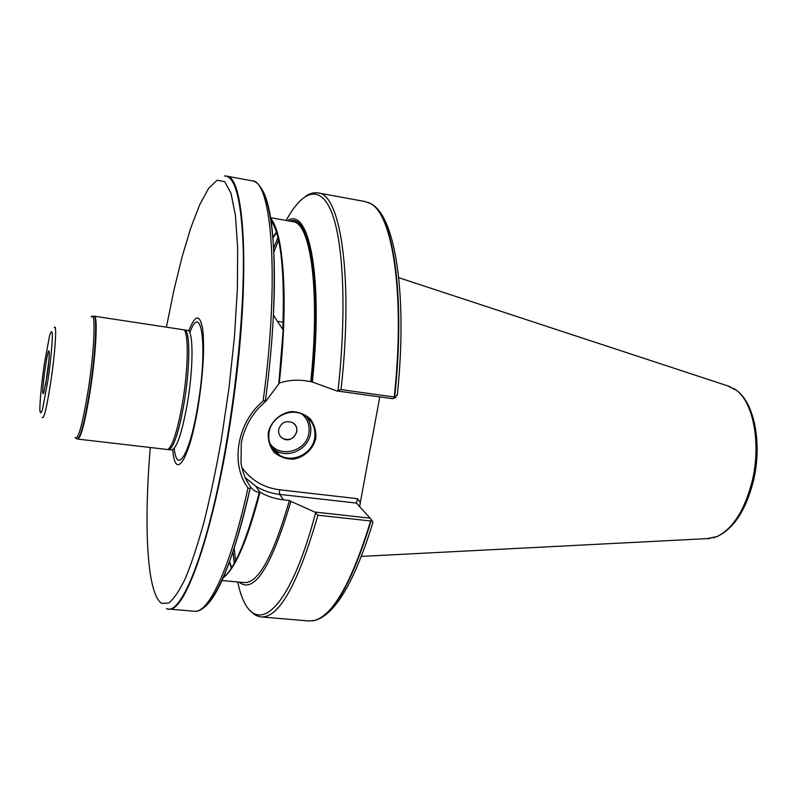 <?xml version="1.0" encoding="UTF-8"?>
<svg xmlns="http://www.w3.org/2000/svg" width="797" height="797" viewBox="0 0 797 797"><rect width="100%" height="100%" fill="white"/><g stroke="black" fill="none" stroke-linecap="round" stroke-linejoin="round"><path stroke-width="1.2" d="M90.36 389.912C85.319 421.125 81.135 437.513 77.807 439.097L167.928 449.558C172.879 445.553 177.791 429.713 182.643 402.037C188.281 368.553 188.75 333.305 183.968 329.838L94.265 316.2C97.941 315.393 96.098 352.981 90.36 389.912M379.79 396.896L359.586 506.593M372.966 522.314L372.069 520.71L370.615 520.969C351.965 581.82 333.276 614.985 314.536 620.464L308.997 620.993L261.356 616.948C279.189 617.745 298.048 583.832 317.953 515.201L314.676 512.033L290.875 501.353C271.339 567.334 254.054 594.243 239 582.089M276.121 452.845L276.24 451.202M370.615 520.969L317.953 515.201M278.87 383.198L279.239 383.058C287.657 380.308 296.225 379.531 304.962 380.717L311.936 381.863L336.862 390.948L341.026 389.603C353.629 278.043 340.578 193.691 318.162 192.944L365.185 201.571L370.386 203.554C392.692 213.975 405.374 295.408 394.216 397.006L395.561 397.474L397.424 393.997M283.104 322.177L277.456 321.321M341.026 389.603L394.216 397.006M290.875 501.353L289.391 500.506L283.622 499.868C274.995 498.882 267.134 496.312 260.041 492.157L259.423 491.859L259.712 492.387C256.435 492.197 253.466 490.514 250.826 487.316L250.079 488.511L247.977 487.953C230.064 464.073 237.088 422.39 263.12 401.09L265.471 400.363L265.869 401.18L278.791 383.935L283.174 330.018L273.411 315.154C272.026 342.321 269.386 370.725 265.471 400.363M287.418 220.689C309.027 206.054 323.532 276.828 312.324 382.201M270.452 217.94C281.162 231.329 285.406 268.689 283.174 330.018M225.541 175.998L226.318 176.087C244.549 174.872 250.716 274.208 233.9 397.175C217.78 520.451 185.611 615.045 168.316 609.028L167.539 608.918M45.658 384.533L48.886 360.383M46.993 376.343C48.597 365.006 49.344 357.026 49.225 352.384C48.268 340.478 39.81 403.571 43.865 392.343L46.993 376.343M188.7 331.024C195.235 314.387 199.888 313.699 202.667 328.962C204.739 347.831 203.205 373.753 198.074 406.749C189.457 459.999 175.041 481.587 172.839 449.986M184.217 329.948L185.512 330.506C190.294 333.963 189.855 368.951 184.256 402.166C179.425 429.623 174.543 445.334 169.592 449.319L168.197 449.518M314.676 512.033L370.107 518.14L356.379 503.076L279.558 494.379L283.622 499.868M265.869 401.18C257.521 408.751 256.425 410.296 251.543 417.16C246.363 425.459 242.936 434.146 241.262 443.232L241.043 463.525C243.284 473.468 244.191 477.463 250.826 487.316M395.561 397.474L392.831 398.709L336.862 390.948M268.3 432.472C270.95 421.613 279.936 413.364 291.015 411.611C298.427 411.72 304.843 414.131 310.262 418.863C314.476 424.652 316.319 431.207 315.771 438.509C313.101 449.229 304.265 457.378 293.306 459.211C285.944 459.192 279.518 456.85 274.029 452.188C269.715 446.43 267.802 439.854 268.3 432.472M372.069 520.71L370.107 518.14M241.77 467.341C250.995 480.212 263.558 487.684 279.448 489.766L357.584 498.703L356.379 503.076M314.666 438.181C316.001 427.68 312.175 419.83 303.169 414.609C290.068 407.426 271.199 417.18 269.037 432.382C267.782 442.395 271.309 450.036 279.608 455.306C292.748 463.356 312.384 453.692 314.666 438.181M278.711 429.463C281.082 422.659 285.605 420.348 292.3 422.53C302.79 427.541 292.947 444.547 283.005 438.589C279.637 436.517 278.213 433.468 278.711 429.463C278.213 433.468 279.637 436.517 283.005 438.589C289.729 440.9 294.312 438.629 296.733 431.765C297.251 427.68 295.767 424.602 292.3 422.53C285.605 420.348 281.082 422.659 278.711 429.463M727.432 385.778L736.518 390.381C753.613 402.963 761.255 444.547 752.089 481.577C744.458 510.588 732.742 528.919 716.931 536.59L706.949 538.633M371.063 520.929C352.413 581.78 333.714 614.935 314.954 620.425L311.966 620.953M276.479 453.144L276.589 451.62M235.563 560.869L234.179 548.077M273.809 252.231L278.522 240.246M315.463 513.457C286.153 623.593 249.73 640.33 237.735 581.969M234.288 563.23L232.913 551.883M289.859 221.118C309.913 212.938 322.416 282.596 311.936 381.863M289.391 500.506C273.401 555.808 258.427 583.175 244.48 582.587L221.805 580.495M231.359 568.082L229.327 562.114M272.823 237.416L276.36 232.186M270.591 217.73L292.838 221.646C310.561 222.323 320.364 290.317 310.78 381.534M260.041 492.157C247.827 539.031 235.862 567.334 224.156 577.058M271.777 221.636C284.101 236.948 288.295 303.418 279.239 383.058M270.821 220.261C280.883 234.368 284.878 270.761 282.796 329.44M223.08 577.676C234.637 568.869 246.711 540.416 259.294 492.337C246.861 540.097 234.716 568.699 222.871 578.124M247.977 487.953C230.592 567.763 208.555 613.69 194.279 611.239C210.697 613.501 232.634 567.344 250.079 488.521C233.989 557.541 218.388 597.391 203.275 608.051M226.318 176.087L251.942 180.789C271.847 179.923 279.857 278.96 263.12 401.09M368.035 202.398L370.784 203.703C393.1 214.134 405.803 295.557 394.645 397.115M273.6 248.226L277.904 237.645M286.173 220.47C302.81 189.965 320.723 183.599 332.17 213.716C343.547 243.832 346.645 312.603 338.067 390.191M259.782 186.229C271.638 200.625 276.18 243.603 273.411 315.154C277.486 233.82 268.469 182.921 251.942 180.789M224.455 175.948C235.434 175.838 241.72 201.143 243.324 251.862C244.241 302.282 237.954 375.307 226.567 442.036C208.595 548.665 181.467 616.39 166.483 608.679M166.463 326.86L173.885 290.347L182.065 256.963L190.782 227.942L199.758 204.6L208.675 188.261L217.153 180.232L224.744 181.636L231 193.302L235.444 215.529L237.665 247.897L237.367 289.102L234.428 336.962L228.938 388.508L221.247 440.313C215.967 469.861 210.229 496.999 204.062 521.746C197.776 544.54 191.549 563.429 185.352 578.423C179.325 590.946 173.726 599.165 168.565 603.1L161.661 603.369C146.917 593.934 143.699 526.02 150.264 447.824M189.776 332.718C201.611 300.19 207.997 346.655 197.795 405.803C189.965 454.2 176.795 475.5 174.284 448.312M184.496 329.968L187.624 330.426C193.392 329.968 193.581 366.789 187.504 402.595C182.075 432.851 176.785 448.641 171.604 449.956L168.466 449.578M92.412 316.399L93.628 316.18C97.513 314.148 95.75 352.174 89.892 389.843C84.711 421.852 80.467 438.22 77.179 438.958L76.064 438.43M91.187 317.047C95.979 309.306 94.644 348.777 88.288 389.554C82.499 424.871 78.086 440.851 75.048 437.473M54.266 327.706C57.115 322.257 55.352 351.527 50.849 381.484C46.784 407.566 43.915 419.561 42.241 417.469M47.95 380.318C50.719 360.852 52.453 342.411 52.343 333.953C51.935 330.426 50.978 331.144 49.494 336.105L44.214 364.697C41.603 383.048 39.89 400.692 39.85 409.797C40.149 413.962 41.026 413.842 42.47 409.449L47.95 380.318M279.448 489.766L279.558 494.379C270.94 493.373 262.98 490.623 255.688 486.14L245.237 477.732M357.584 498.703L359.955 501.99M306.486 416.682C310.172 421.752 311.497 427.461 310.451 433.797C308.21 449.129 288.813 458.664 275.822 450.694L271.857 447.784M269.775 443.252C279.478 458.594 306.377 451.61 308.818 433.319C309.953 425.668 307.752 419.282 302.193 414.151M733.35 388.219L736.817 390.55C753.892 403.113 761.524 444.626 752.368 481.587C744.757 510.538 733.051 528.849 717.26 536.501L713.305 537.845M373.016 522.174C354.655 581.72 335.308 614.477 314.954 620.425L314.536 620.464M232.943 551.813L234.328 563.14M250.089 610.412C253.446 614.367 257.202 616.539 261.356 616.948M231.608 567.703L229.576 561.447M276.499 232.624L272.883 238.124M194.279 611.239L168.316 609.028M370.386 203.554L370.784 203.703C395.481 215.569 407.705 295.498 397.305 395.143M318.162 192.944C314.048 192.246 309.854 193.352 305.57 196.281M277.924 237.735L273.6 248.305M185.512 330.506L183.968 329.838M169.592 449.319L167.928 449.558M259.792 492.018L255.688 486.14L245.167 477.582M356.837 503.574L356.219 502.728M271.817 447.735L275.822 450.694L279.608 455.306M716.931 536.59L717.26 536.501C733.818 528.55 745.823 510.21 753.275 481.498C762.291 444.925 754.918 403.85 736.817 390.55L736.518 390.381M730.451 386.774L398.759 277.695M710.127 538.473L361.42 556.396"/></g></svg>
